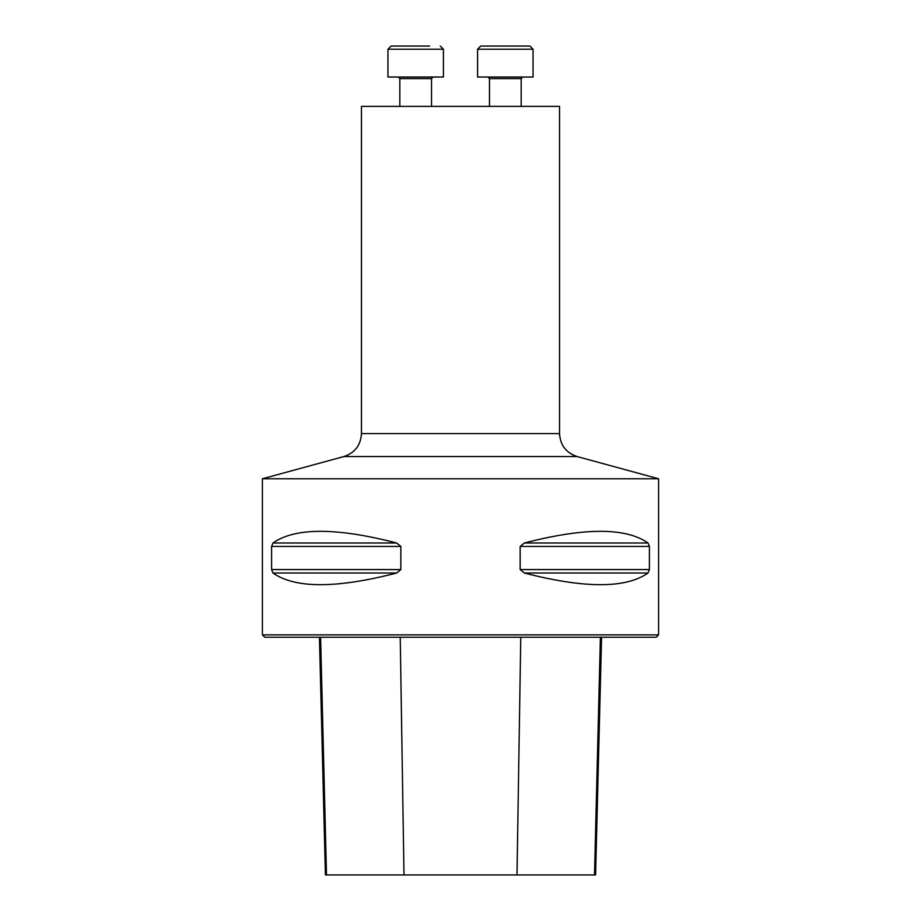 <?xml version="1.0" encoding="UTF-8"?>
<svg xmlns="http://www.w3.org/2000/svg" width="921" height="921" viewBox="0 0 921 921"><rect width="100%" height="100%" fill="white"/><g stroke="black" fill="none" stroke-linecap="round" stroke-linejoin="round"><path stroke-width="1.38" d="M361.458 433.607L361.458 106.364L559.542 106.364L559.542 433.607L361.458 433.607C360.756 445.177 354.919 452.821 343.936 456.54L262.404 478.77L262.404 634.868L658.596 634.868L658.596 478.77L262.404 478.77M649.397 569.581L648.027 573.012C625.854 588.577 584.616 588.577 524.337 573.012L520.158 569.581L520.158 546.429L524.337 542.999C584.616 527.434 625.854 527.434 648.027 542.999L649.397 546.429L649.397 569.581L520.158 569.581M271.603 546.429L272.973 542.999C295.146 527.434 336.384 527.434 396.663 542.999L400.842 546.429L400.842 569.581L396.663 573.012C336.384 588.577 295.146 588.577 272.973 573.012L271.603 569.581L271.603 546.429L400.842 546.429M319.437 637.24L325.412 874.95L595.588 874.95L601.563 637.24M658.596 634.868L656.213 637.24L264.788 637.24L262.404 634.868M387.948 77.03L387.948 49.216L443.415 49.216L443.415 77.03L387.948 77.03L387.948 49.216L391.114 46.05L403.594 46.05M391.114 46.05L429.635 46.05M399.829 106.364L399.829 78.619L398.24 77.03L399.829 78.619L431.523 78.619L433.112 77.03L431.523 78.619L431.523 106.364M480.762 46.05L529.886 46.05L519.271 46.05L529.886 46.05L533.052 49.216L477.585 49.216L480.762 46.05L477.585 49.216L477.585 77.03L533.052 77.03L533.052 49.216M403.997 874.95L400.232 637.24M326.495 874.95L320.6 637.24M594.505 874.95L600.4 637.24M517.003 874.95L520.768 637.24M272.973 573.012L396.663 573.012M271.603 569.581L400.842 569.581M272.973 542.999L396.663 542.999M524.337 542.999L648.027 542.999M520.158 546.429L649.397 546.429M524.337 573.012L648.027 573.012M658.596 478.77L577.064 456.54L343.936 456.54M521.171 106.364L521.171 78.619L489.477 78.619L487.888 77.03L489.477 78.619L489.477 106.364L489.477 78.619M577.064 456.54C566.081 452.821 560.244 445.177 559.542 433.607M443.415 49.216L440.238 46.05L443.415 49.216M477.585 77.03L477.585 49.216M521.171 78.619L522.76 77.03"/></g></svg>
